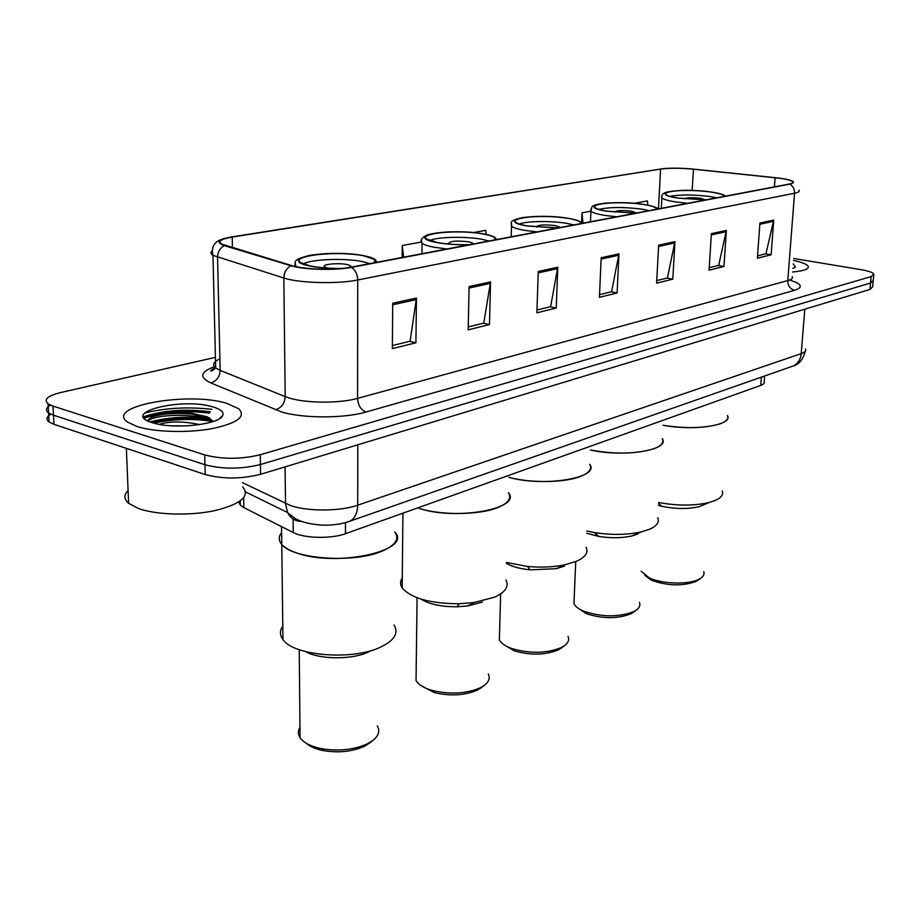 <?xml version="1.0" encoding="UTF-8"?>
<svg xmlns="http://www.w3.org/2000/svg" width="920" height="920" viewBox="0 0 920 920"><rect width="100%" height="100%" fill="white"/><g stroke="black" fill="none" stroke-linecap="round" stroke-linejoin="round"><path stroke-width="1.38" d="M764.612 376.015L764.209 381.478C764.911 382.996 763.761 384.307 760.759 385.411L345.46 533.692C331.43 539.016 304.129 538.407 293.25 532.53L243.846 507.621L240.327 505.172L238.867 501.917M210.093 412.125C184.759 408.963 162.564 410.699 143.508 417.312C162.564 410.699 184.759 408.963 210.093 412.125M213.049 421.555C193.327 418.324 173.604 418.864 153.847 423.177M50.83 414.207C46.414 416.852 45.816 419.451 49.036 421.969L53.981 424.327L205.252 474.536C222.858 479.193 241.293 479.113 260.578 474.306L869.963 289.432L872.678 286.833L873.16 281.658M215.418 357.362L60.938 392.472C47.621 395.796 43.32 399.579 48.047 403.811L53.004 406.099L204.734 454.905C222.398 459.436 240.902 459.379 260.256 454.733L871.148 276.598L870.55 283.026L873.264 280.473L870.55 283.026L260.417 464.542L870.55 283.026L869.963 289.432M204.734 454.905L204.987 464.738C222.628 469.326 241.097 469.269 260.417 464.542C241.097 469.269 222.628 469.326 204.987 464.738L53.498 415.23L204.987 464.738L205.252 474.536M49.036 421.969L48.541 412.907L53.498 415.23L48.541 412.907C45.275 410.389 45.931 407.801 50.519 405.168M227.194 403.5C189.543 391.126 104.006 406.088 127.638 422.142L137.126 426.546C154.525 432.17 187.783 433.101 211.98 428.662C237.337 423.223 246.272 416.61 238.763 408.802L227.194 403.5C189.543 391.126 104.006 406.088 127.638 422.142L137.126 426.546C154.525 432.17 187.783 433.101 211.98 428.662C237.337 423.223 246.272 416.61 238.763 408.802L227.194 403.5M211.887 409.342C188.129 406.64 165.703 407.859 144.601 413.011C165.703 407.859 188.129 406.64 211.887 409.342M779.389 178.227C786.841 179.25 791.28 180.423 792.706 181.734C793.523 182.666 792.327 183.448 789.141 184.069L350.853 267.214C335.041 270.411 304.094 269.583 291.812 265.627L221.467 244.007C217.683 241.27 221.271 238.958 232.208 237.084L660.594 169.084C669.334 167.946 680.294 167.992 693.45 169.211L779.389 178.227M779.746 178.158L693.714 169.142C682.421 168.049 672.279 167.877 663.297 168.613L231.61 236.957C217.833 239.464 215.441 242.351 224.445 245.64L290.996 265.73C303.589 269.79 335.34 270.641 351.543 267.352L789.751 184.149C796.938 182.275 793.603 180.285 779.746 178.158M150.006 421.935C166.255 417.565 184.195 416.254 203.826 418.002M392.702 303.243L392.357 348.622L415.921 342.78L416.449 298.057L392.702 303.243M392.38 345.552L410.124 341.193L416.449 298.057M409.653 341.308L415.921 342.78M469.096 286.568L468.176 329.832L489.486 324.553L490.555 281.888L469.096 286.568M468.245 326.91L483.782 323.092L490.555 281.888M483.322 323.207L489.486 324.553M538.257 271.469L536.877 312.823L556.255 308.016L557.75 267.214L538.257 271.469M536.969 310.017L550.643 306.659L557.75 267.214M550.194 306.774L556.255 308.016M759.908 223.088L757.39 258.198L771.144 254.794L773.72 220.075L759.908 223.088M757.551 255.817L765.969 253.759L773.72 220.075M765.532 253.862L771.144 254.794M711.379 233.68L709.067 270.169L723.971 266.478L726.351 230.414L711.379 233.68M709.216 267.697L718.692 265.374L726.351 230.414M718.244 265.477L723.971 266.478M658.662 245.191L656.592 283.164L672.807 279.151L674.946 241.638L658.662 245.191M656.742 280.6L667.414 277.978L674.946 241.638M666.966 278.082L672.807 279.151M601.174 257.738L599.426 297.332L617.101 292.951L618.964 253.862L601.174 257.738M599.541 294.653L611.605 291.686L618.964 253.862M611.156 291.789L617.101 292.951M792.557 271.998C804.183 270.917 809.358 268.973 808.093 266.156C806.61 264.075 801.734 262.177 793.466 260.452C801.734 262.177 806.61 264.075 808.093 266.156C809.358 268.973 804.183 270.917 792.557 271.998M871.148 276.598L873.862 274.091C872.654 272.4 868.342 270.917 860.924 269.64L793.615 258.474M590.893 211.197L582.003 212.819L581.612 222.479M647.795 205.16L647.404 200.928L634.179 203.331M421.038 242.098L402.247 245.513L402.132 257.485M486.151 234.439L485.702 230.333L473.328 232.587M582.003 212.819L583.015 223.169M402.247 245.513L403.627 257.197M792.844 268.387L795.478 267.133L793.189 263.89M663.044 425.258C694.485 431.308 733.757 425.017 727.409 415.426C728.847 418.565 726.558 421.314 720.578 423.66C705.651 428.317 686.481 428.846 663.044 425.258M724.592 196.316L724.281 195.799C722.775 194.407 718.382 193.165 711.102 192.096C691.231 189.037 661.066 190.578 665.919 194.499C667.391 195.833 671.6 197.018 678.546 198.087L706.284 199.789M670.047 196.362C680.202 194.465 693.484 194.522 709.906 196.523L716.726 197.811M705.192 199.801L700.499 198.294C692.024 197.386 686.654 197.558 684.388 198.823M658.651 502.515C677.293 505.919 694.082 505.919 709.044 502.527L715.404 500.399C721.337 497.697 723.615 494.569 722.234 490.992M658.478 505.448L662.043 506.345C675.579 509.093 687.953 509.208 699.165 506.701L706.525 503.596M641.148 571.24L649.232 577.886C662.17 584.096 688.528 584.844 698.844 579.312L700.718 578.22C703.57 576.253 704.594 574.068 703.765 571.688M644.805 575.391L651.463 580.232C667.448 585.936 682.26 586.362 695.899 581.509L698.372 579.957M128.087 490.509C123.728 494.891 123.901 499.146 128.605 503.274L138.31 508.438C156.193 515.016 190.348 515.959 215.177 510.554C241.178 503.964 250.32 496.053 242.604 486.829M159.195 424.373C169.889 421.095 183.39 421.164 199.709 424.591M171.477 425.787L186.518 425.868M213.359 407.042C182.827 397.003 118.645 412.608 152.202 422.694L156.101 423.74C178.112 429.26 219.65 424.028 222.64 415.644C224.158 412.275 221.064 409.4 213.359 407.042M213.336 421.452L207.126 416.725L190.624 413.103C173.983 411.918 161.172 413.137 152.168 416.772L148.235 421.176M148.201 421.003C153.605 414.218 197.524 412.723 213.233 421.21M147.257 420.681L152.168 416.772M150.995 417.392C160.482 413.781 174.121 412.7 191.912 414.161L209.783 417.99M590.364 449.983C623.829 457.711 670.507 449.983 662.285 438.656C664.194 442.451 661.514 445.786 654.258 448.638C636.697 454.054 615.399 454.503 590.364 449.983M656.822 209.173L656.362 208.288C654.741 206.862 650.474 205.608 643.586 204.527C622.587 201.066 589.179 203.078 595.125 207.598C596.7 208.943 600.748 210.151 607.28 211.209L636.375 213.049L631.833 211.174C621.782 210.117 616.02 210.45 614.571 212.14M598.897 209.38C609.81 206.977 624.278 206.919 642.321 209.208L649.244 210.611M586.81 531.001L594.32 532.53C611.478 535.21 627.153 534.991 641.344 531.886L649.784 529.161C656.96 525.872 659.629 522.077 657.777 517.764M586.707 533.255L598.805 536.417C610.845 538.303 621.874 538.154 631.867 535.957L637.847 534.014M574.16 598.828L573.953 603.681C575.287 606.544 578.657 609.086 584.05 611.317C602.129 617.205 618.677 617.308 633.707 611.639L636.03 610.293C639.411 607.901 640.55 605.279 639.446 602.428M578.024 608.131L586.247 613.606C602.439 618.895 617.262 618.987 630.729 613.893L633.65 612.064M508.898 477.33C543.962 487.439 600.553 477.813 589.731 464.312C592.296 468.924 589.145 472.995 580.267 476.525C564.466 482.816 530.231 483.241 508.898 477.33M580.98 223.56L580.37 222.168C578.634 220.742 574.563 219.489 568.169 218.408C545.928 214.452 508.541 217.12 515.89 222.329C517.58 223.675 521.422 224.871 527.413 225.917L558.014 227.918M519.317 223.997C526.401 221.03 551.643 220.708 566.823 223.364L573.827 224.917M559.348 227.665L559.303 226.895L555.07 225.572C543.674 224.399 537.51 224.859 536.555 226.964L536.797 227.136M506.402 562.476L527.539 566.455C540.96 567.674 553.346 567.145 564.719 564.857L576.691 561.2C585.453 557.152 588.582 552.517 586.097 547.285M506.379 563.339C512.003 566.616 519.869 568.778 529.977 569.837L556.105 568.709L564.569 566.11M499.514 633.754L499.341 639.894C501.159 643.321 505.39 646.219 512.037 648.611C530.173 653.809 546.595 653.464 561.303 647.577L564.224 645.863C568.249 642.931 569.526 639.768 568.042 636.352M503.918 644.678L514.188 650.819C530.414 655.488 545.123 655.178 558.302 649.888L561.764 647.726M419.106 508.346C455.745 520.915 522.422 508.599 508.438 492.763C511.922 498.398 508.162 503.424 497.179 507.828C478.4 515.338 438.943 515.407 417.714 507.897L419.106 508.346M495.558 239.763L494.799 237.705C492.959 236.302 489.152 235.071 483.368 234.025C459.781 229.436 417.427 233.013 426.638 239.039L437.299 242.512C446.74 244.179 457.493 244.904 469.556 244.697M429.663 240.557C436.804 236.842 465.669 236.187 481.93 239.292L488.98 241.005M472.627 244.111L472.615 243.075L468.671 241.776C456.182 240.476 449.489 241.063 448.58 243.558L449.627 244.099M402.281 577.99C400.062 581.245 400.027 584.545 402.178 587.914C411.067 598.241 429.973 603.531 458.896 603.773L473.972 602.565L494.741 597.115C505.574 592.066 509.289 586.351 505.897 579.979M420.923 599.069C429.272 604.29 441.381 606.855 457.24 606.774L467.831 605.923L482.494 602.059M416.139 672.819L416.035 680.605C418.496 684.71 423.844 687.976 432.078 690.402C449.995 694.681 466.095 693.795 480.355 687.757L484.092 685.538C488.911 681.915 490.314 678.051 488.301 673.969M421.245 685.733L434.113 692.507C450.144 696.336 464.554 695.543 477.342 690.126L481.459 687.539M295.561 552.529C335.053 567.939 413.517 550.712 394.795 532.047C399.866 539.269 395.163 545.824 380.684 551.724C352.279 563.396 292.307 558.865 281.761 544.41C284.498 547.492 289.098 550.194 295.561 552.529M375.303 262.579L374.405 259.382L364.274 255.955C338.928 250.378 288.684 255.518 300.955 262.763L310.19 265.914C319.067 267.697 329.74 268.536 342.171 268.433M281.612 532.622C278.392 536.544 278.45 540.477 281.761 544.41L281.543 526.631M303.416 263.994C310.592 259.141 345.103 257.841 362.733 261.659L369.759 263.626M350.577 267.26L350.647 265.765L347.185 264.569C338.215 262.545 320.436 264.431 324.76 266.984L327.876 268.099M282.796 626.244C279.634 630.694 279.691 635.133 282.957 639.561C293.353 655.845 352.222 660.663 380.132 647.346C394.358 640.607 398.981 633.178 394.024 625.036M305.497 651.601C319.378 659.548 351.463 659.881 367.804 652.292L371.381 650.509M299.978 727.317C297.827 730.825 297.861 734.298 300.07 737.748C303.646 742.819 310.764 746.453 321.413 748.65C338.617 751.467 353.981 749.846 367.482 743.785L372.692 740.611C378.672 735.85 380.213 730.952 377.315 725.891M306.268 743.279C310.028 746.626 315.686 749.064 323.242 750.593C338.629 753.112 352.372 751.663 364.481 746.223L369.622 743.004M761.38 377.142L760.759 385.411M243.65 497.812L243.846 507.621M293.112 519.029L293.25 532.53M345.46 522.652L345.46 533.692M242.523 482.69L290.662 505.609C307.786 511.612 340.457 511.37 357.696 505.183L801.205 353.625C804.919 352.314 806.345 350.761 805.483 348.967M804.804 309.2L801.205 353.625C800.561 359.478 797.928 363.596 793.304 365.964L790.912 366.804M285.085 466.865L285.522 503.55L287.511 512.52C290.559 518.397 295.262 521.352 301.634 521.387M260.578 474.306L260.256 454.733M53.981 424.327L53.004 406.099M245.617 491.947L287.511 512.52L294.365 517.925C300.092 521.789 309.339 524.193 322.08 525.124C332.465 525.423 341.745 524.124 349.91 521.237C354.89 518.443 357.478 513.084 357.696 505.183L357.788 444.808M805.368 351.095C802.93 359.628 798.916 364.584 793.304 365.964L347.012 522.203M789.429 280.048C801.895 283.808 803.608 287.224 794.569 290.294L366.01 412.022C360.87 409.917 358.053 405.375 357.558 398.383L787.773 280.577C791.671 279.473 793.144 278.15 792.2 276.598M366.01 412.022C344.494 418.462 303.197 418.508 281.773 412.022L210.668 382.869C199.042 377.292 200.295 371.898 214.44 366.689M290.996 265.73C286.442 268.214 284.05 272.32 283.82 278.024L285.2 396.612L290.352 398.337C307.51 403.362 340.273 403.374 357.558 398.383L357.73 279.99C338.031 284.176 299.092 283.153 283.82 278.024L212.968 255.357C210.53 253.816 210.3 252.287 212.255 250.769M224.445 245.64C220.006 247.963 217.706 251.85 217.545 257.289L220.167 370.38L285.2 396.612C284.683 403.581 281.405 407.985 275.344 409.814M351.543 267.352C355.419 270.066 357.489 274.286 357.73 279.99L794.546 193.223C794.65 189.048 793.051 186.024 789.751 184.149M798.962 190.221C799.952 191.417 798.48 192.418 794.546 193.223L787.773 280.577C787.831 285.74 790.096 288.983 794.569 290.294M219.903 358.869C213.452 361.755 212.048 364.768 215.671 367.919L220.167 370.38C219.742 377.039 216.579 381.202 210.668 382.869M232.208 237.084L232.427 247.721M775.1 177.721L774.421 186.863M693.45 169.211L692.185 190.44M660.594 169.084L658.444 208.863M601.116 259.083L618.803 255.208M658.594 246.48L674.774 242.937M711.298 234.922L726.179 231.656M759.828 224.284L773.536 221.271M538.212 272.872L557.601 268.628M469.062 288.04L490.417 283.36M392.69 304.784L416.323 299.598M724.994 196.236C724.132 194.672 719.578 193.28 711.332 192.05C680.8 187.335 645.656 193.453 678.304 198.133L705.858 199.87M687.78 203.297L676.131 201.998C668.288 200.778 663.55 199.421 661.894 197.903L661.79 196.374M209.449 413.137C184.667 410.147 162.874 411.849 144.083 418.232M210.323 411.769C185.07 408.664 162.736 410.343 143.324 416.829M210.289 419.957C190.049 417.174 170.556 418.036 151.8 422.567M657.271 209.081C656.765 207.356 652.292 205.815 643.851 204.481C612.651 199.329 573.528 206.126 607.005 211.255L635.904 213.141M616.699 216.786L604.635 215.361C597.275 214.141 592.71 212.773 590.928 211.232L590.732 209.311M581.497 223.456C581.44 221.536 577.093 219.834 568.457 218.362C536.647 212.692 492.832 220.305 527.102 225.975L557.485 228.011M537.004 231.897L524.515 230.333C517.753 229.137 513.429 227.769 511.52 226.239L511.186 223.836M496.133 239.66C496.65 237.498 492.499 235.6 483.69 233.967C451.352 227.689 401.936 236.279 436.954 242.569C446.28 244.237 456.952 244.973 468.959 244.812M494.753 239.556L495.409 239.786M447.016 248.975L434.091 247.238C428.076 246.077 424.074 244.766 422.073 243.282L421.498 240.246M375.981 262.441C377.43 259.946 373.658 257.749 364.665 255.886C331.878 248.699 274.033 258.761 309.775 265.995C318.377 267.72 328.716 268.582 340.825 268.559M374.394 261.349L375.739 261.82M294.917 266.443L295.101 263.453M240.235 500.974L240.327 505.172M792.706 181.734L792.626 182.873M224.112 238.602C214.636 240.959 210.921 246.537 212.968 255.357L215.671 367.919L212.83 370.472C209.173 371.691 210.117 370.622 215.659 367.264M873.747 275.264L873.264 280.473M48.047 403.811L48.541 412.907M725.638 196.121C723.741 195.684 728.778 195.5 711.931 192.119M724.247 196.386L724.281 195.799M661.319 208.322L661.894 197.903C660.951 195.327 662.526 193.395 666.632 192.119C683.272 189.071 698.13 190.498 711.39 192.038M699.165 506.701L709.044 502.527M662.043 506.345L658.582 503.734M651.463 580.232L649.232 577.886M697.59 580.531L700.718 578.22M219.454 418.68L222.64 415.644M128.605 503.274L126.373 448.35M190.624 413.103L191.912 414.161M658.099 208.932C657.754 207.782 653.246 206.333 644.586 204.573M656.305 209.265L656.362 208.288M590.479 221.755L590.928 211.232L591.939 206.793C593.239 205.666 594.699 204.47 606.004 203.09C620.942 202.273 633.569 202.733 643.885 204.47M631.867 535.957L641.344 531.886M598.805 536.417L594.32 532.53M575.724 561.602L573.953 603.681M586.247 613.606L584.05 611.317M632.822 612.685L636.03 610.293M580.313 223.686L580.37 222.168M511.221 236.796L511.52 226.239C512.543 222.824 506.793 221.191 522.307 217.614C542.869 215.211 553.92 216.568 568.479 218.35M559.268 227.677L559.303 226.895M556.105 568.709L564.719 564.857M529.977 569.837L527.539 566.455M500.652 593.918L499.341 639.894M514.188 650.819L512.037 648.611M560.924 648.347L564.224 645.863M494.741 239.913L494.799 237.705M421.947 253.724L422.073 243.282C419.635 240.373 421.59 237.509 427.949 234.669C445.05 230.402 468.372 231.529 483.046 233.852M472.592 244.122L472.615 243.075M402.914 513.176L402.178 587.914M467.831 605.923L473.972 602.565M457.24 606.774L458.896 603.773M417.093 597.77L416.035 680.605M434.113 692.507L432.078 690.402M480.7 688.125L484.092 685.538M359.03 254.943C343.171 253.242 329.728 252.379 309.442 255.403C289.225 260.567 296.619 262.706 295.688 266.616M350.647 267.214L350.647 265.765M281.761 544.41L282.957 639.561M299.23 649.692L300.07 737.748M323.242 750.593L321.413 748.65M369.161 743.371L372.692 740.611"/></g></svg>
